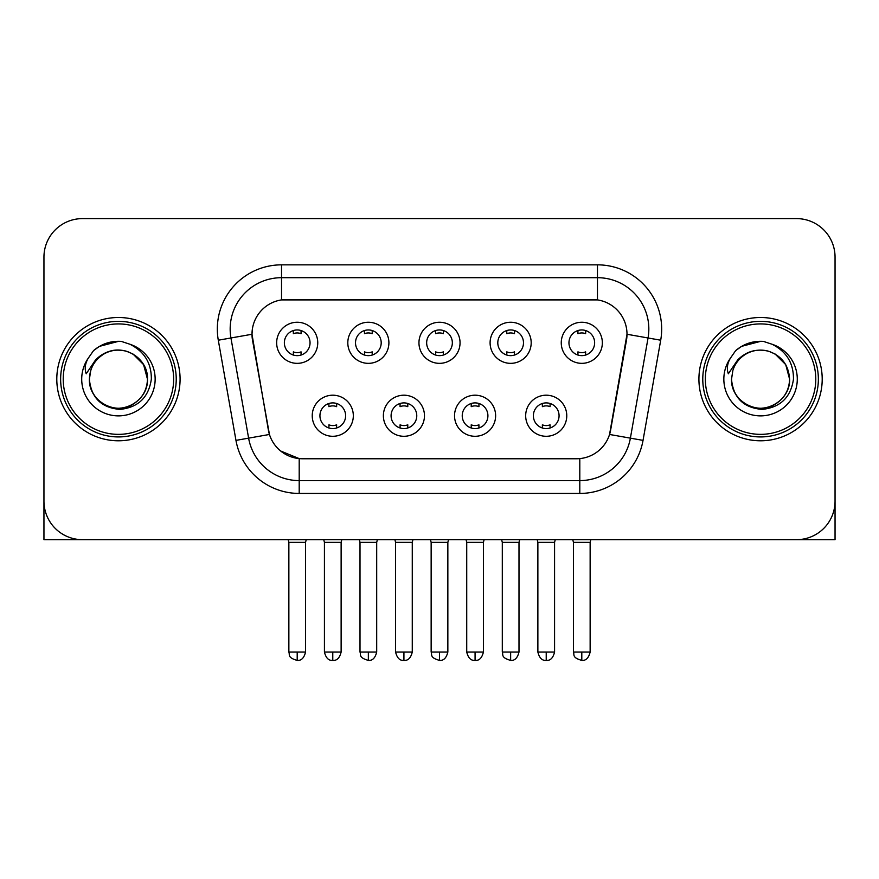 <?xml version="1.0" encoding="UTF-8"?>
<svg xmlns="http://www.w3.org/2000/svg" width="879" height="879" viewBox="0 0 879 879"><rect width="100%" height="100%" fill="white"/><g stroke="black" fill="none" stroke-linecap="round" stroke-linejoin="round"><path stroke-width="1.32" d="M424.469 415.745A20.547 20.547 0 0 1 403.922 436.292A20.547 20.547 0 0 1 383.376 415.745A20.547 20.547 0 0 1 403.922 395.198A20.547 20.547 0 0 1 424.469 415.745M391.089 415.745A12.844 12.844 0 0 0 403.922 428.578A12.844 12.844 0 0 0 416.767 415.745A12.844 12.844 0 0 0 403.922 402.901A12.844 12.844 0 0 0 391.089 415.745M495.624 415.745A20.547 20.547 0 0 1 475.078 436.292A20.547 20.547 0 0 1 454.531 415.745A20.547 20.547 0 0 1 475.078 395.198A20.547 20.547 0 0 1 495.624 415.745M462.233 415.745A12.844 12.844 0 0 0 475.078 428.578A12.844 12.844 0 0 0 487.911 415.745A12.844 12.844 0 0 0 475.078 402.901A12.844 12.844 0 0 0 462.233 415.745M566.768 415.745A20.547 20.547 0 0 1 546.222 436.292A20.547 20.547 0 0 1 525.675 415.745A20.547 20.547 0 0 1 546.222 395.198A20.547 20.547 0 0 1 566.768 415.745M533.377 415.745A12.844 12.844 0 0 0 546.222 428.578A12.844 12.844 0 0 0 559.066 415.745A12.844 12.844 0 0 0 546.222 402.901A12.844 12.844 0 0 0 533.377 415.745M353.325 415.745A20.547 20.547 0 0 1 332.778 436.292A20.547 20.547 0 0 1 312.232 415.745A20.547 20.547 0 0 1 332.778 395.198A20.547 20.547 0 0 1 353.325 415.745M319.934 415.745A12.844 12.844 0 0 0 332.778 428.578A12.844 12.844 0 0 0 345.623 415.745A12.844 12.844 0 0 0 332.778 402.901A12.844 12.844 0 0 0 319.934 415.745M388.903 342.799A20.547 20.547 0 0 1 368.356 363.346A20.547 20.547 0 0 1 347.809 342.799A20.547 20.547 0 0 1 368.356 322.252A20.547 20.547 0 0 1 388.903 342.799M355.512 342.799A12.844 12.844 0 0 0 368.356 355.643A12.844 12.844 0 0 0 381.2 342.799A12.844 12.844 0 0 0 368.356 329.955A12.844 12.844 0 0 0 355.512 342.799M460.047 342.799A20.547 20.547 0 0 1 439.5 363.346A20.547 20.547 0 0 1 418.953 342.799A20.547 20.547 0 0 1 439.5 322.252A20.547 20.547 0 0 1 460.047 342.799M426.656 342.799A12.844 12.844 0 0 0 439.5 355.643A12.844 12.844 0 0 0 452.344 342.799A12.844 12.844 0 0 0 439.5 329.955A12.844 12.844 0 0 0 426.656 342.799M531.191 342.799A20.547 20.547 0 0 1 510.644 363.346A20.547 20.547 0 0 1 490.097 342.799A20.547 20.547 0 0 1 510.644 322.252A20.547 20.547 0 0 1 531.191 342.799M497.8 342.799A12.844 12.844 0 0 0 510.644 355.643A12.844 12.844 0 0 0 523.488 342.799A12.844 12.844 0 0 0 510.644 329.955A12.844 12.844 0 0 0 497.8 342.799M602.346 342.799A20.547 20.547 0 0 1 581.799 363.346A20.547 20.547 0 0 1 561.252 342.799A20.547 20.547 0 0 1 581.799 322.252A20.547 20.547 0 0 1 602.346 342.799M568.955 342.799A12.844 12.844 0 0 0 581.799 355.643A12.844 12.844 0 0 0 594.633 342.799A12.844 12.844 0 0 0 581.799 329.955A12.844 12.844 0 0 0 568.955 342.799M317.748 342.799A20.547 20.547 0 0 1 297.201 363.346A20.547 20.547 0 0 1 276.654 342.799A20.547 20.547 0 0 1 297.201 322.252A20.547 20.547 0 0 1 317.748 342.799M284.367 342.799A12.844 12.844 0 0 0 297.201 355.643A12.844 12.844 0 0 0 310.045 342.799A12.844 12.844 0 0 0 297.201 329.955A12.844 12.844 0 0 0 284.367 342.799M235.968 440.379L218.3 340.206A64.211 64.211 0 0 1 281.533 264.843L597.467 264.843A64.211 64.211 0 0 1 660.7 340.206L643.032 440.379A64.211 64.211 0 0 1 579.799 493.438L299.201 493.438A64.211 64.211 0 0 1 235.968 440.379L269.446 434.468L252.526 340.217A34.677 34.677 0 0 1 286.675 299.519L592.325 299.519A34.677 34.677 0 0 1 626.474 340.217L610.619 430.106A34.677 34.677 0 0 1 576.47 458.761L302.53 458.761A34.677 34.677 0 0 1 268.381 430.106L251.998 334.262L230.946 337.976A51.367 51.367 0 0 1 281.533 277.687L597.467 277.687A51.367 51.367 0 0 1 648.054 337.976L630.386 438.149A51.367 51.367 0 0 1 579.799 480.593L299.201 480.593A51.367 51.367 0 0 1 248.614 438.149L230.946 337.976A51.367 51.367 0 0 1 230.166 329.054M56.794 379.135A61.64 61.64 0 0 0 118.434 440.786A61.64 61.64 0 0 0 180.085 379.135A61.64 61.64 0 0 0 118.434 317.495A61.64 61.64 0 0 0 56.794 379.135A61.64 61.64 0 0 0 118.434 440.786A61.64 61.64 0 0 0 180.085 379.135A61.64 61.64 0 0 0 118.434 317.495A61.64 61.64 0 0 0 56.794 379.135M698.915 379.135A61.64 61.64 0 0 0 760.566 440.786A61.64 61.64 0 0 0 822.206 379.135A61.64 61.64 0 0 0 760.566 317.495A61.64 61.64 0 0 0 698.915 379.135A61.64 61.64 0 0 0 760.566 440.786A61.64 61.64 0 0 0 822.206 379.135A61.64 61.64 0 0 0 760.566 317.495A61.64 61.64 0 0 0 698.915 379.135M281.533 264.843L281.533 299.904L597.467 299.904L597.467 264.843M251.998 334.196L252.383 329.054M576.47 458.761L302.53 458.761M299.201 493.438L299.201 458.607L280.687 451.026M648.054 337.976L627.002 334.262L609.554 434.468L630.386 438.149L648.054 337.976L660.7 340.206M610.619 430.106L610.411 431.204M268.589 431.204L268.381 430.106M835.05 257.14A38.522 38.522 0 0 0 796.528 218.607L82.472 218.607A38.522 38.522 0 0 0 43.95 257.14L43.95 501.14A38.522 38.522 0 0 0 82.472 539.673L796.528 539.673A38.522 38.522 0 0 0 835.05 501.14L835.05 257.14L835.05 539.673L686.081 539.673M43.95 257.14L43.95 539.673L192.919 539.673M796.528 218.607L82.472 218.607M82.472 539.673L796.528 539.673M293.355 355.05L293.355 351.864A9.856 9.856 0 0 0 301.057 351.864L301.057 355.05M297.201 652.042L288.861 652.042C290.037 654.635 287.07 657.569 297.201 660.393L297.201 652.042L305.551 652.042L305.551 542.365L288.861 542.365L288.18 539.673M305.551 542.365L306.222 539.673M301.057 330.548L301.057 333.723A9.856 9.856 0 0 0 293.355 333.723L293.355 330.548M328.922 427.996L328.922 424.81A9.856 9.856 0 0 0 336.635 424.81L336.635 427.996M332.778 652.042L324.428 652.042C325.889 657.997 328.669 660.777 332.778 660.393L332.778 652.042L341.129 652.042L341.129 542.365L324.428 542.365L323.758 539.673M341.129 542.365L341.799 539.673M336.635 403.494L336.635 406.669A9.856 9.856 0 0 0 328.922 406.669L328.922 403.494M364.499 355.05L364.499 351.864A9.856 9.856 0 0 0 372.202 351.864L372.202 355.05M368.356 652.042L360.005 652.042C361.181 654.635 358.225 657.569 368.356 660.393L368.356 652.042L376.695 652.042L376.695 542.365L360.005 542.365L359.335 539.673M376.695 542.365L377.377 539.673M372.202 330.548L372.202 333.723A9.856 9.856 0 0 0 364.499 333.723L364.499 330.548M435.643 355.05L435.643 351.864A9.856 9.856 0 0 0 443.357 351.864L443.357 355.05M439.5 652.042L431.149 652.042C432.336 654.635 429.37 657.569 439.5 660.393L439.5 652.042L447.85 652.042L447.85 542.365L431.149 542.365L430.479 539.673M447.85 542.365L448.521 539.673M443.357 330.548L443.357 333.723A9.856 9.856 0 0 0 435.643 333.723L435.643 330.548M506.798 355.05L506.798 351.864A9.856 9.856 0 0 0 514.501 351.864L514.501 355.05M510.644 652.042L502.305 652.042C503.48 654.635 500.514 657.569 510.644 660.393L510.644 652.042L518.995 652.042L518.995 542.365L502.305 542.365L501.623 539.673M518.995 542.365L519.665 539.673M514.501 330.548L514.501 333.723A9.856 9.856 0 0 0 506.798 333.723L506.798 330.548M577.942 355.05L577.942 351.864A9.856 9.856 0 0 0 585.645 351.864L585.645 355.05M581.799 652.042L573.449 652.042C574.624 654.635 571.669 657.569 581.799 660.393L581.799 652.042L590.139 652.042L590.139 542.365L573.449 542.365L572.778 539.673M590.139 542.365L590.82 539.673M585.645 330.548L585.645 333.723A9.856 9.856 0 0 0 577.942 333.723L577.942 330.548M400.077 427.996L400.077 424.81A9.856 9.856 0 0 0 407.779 424.81L407.779 427.996M403.922 652.042L395.583 652.042C397.033 657.997 399.813 660.777 403.922 660.393L403.922 652.042L412.273 652.042L412.273 542.365L395.583 542.365L394.902 539.673M412.273 542.365L412.943 539.673M407.779 403.494L407.779 406.669A9.856 9.856 0 0 0 400.077 406.669L400.077 403.494M471.221 427.996L471.221 424.81A9.856 9.856 0 0 0 478.923 424.81L478.923 427.996M475.078 652.042L466.727 652.042C468.188 657.997 470.968 660.777 475.078 660.393L475.078 652.042L483.417 652.042L483.417 542.365L466.727 542.365L466.057 539.673M483.417 542.365L484.098 539.673M478.923 403.494L478.923 406.669A9.856 9.856 0 0 0 471.221 406.669L471.221 403.494M542.365 427.996L542.365 424.81A9.856 9.856 0 0 0 550.078 424.81L550.078 427.996M546.222 652.042L537.871 652.042C539.332 657.997 542.112 660.777 546.222 660.393L546.222 652.042L554.572 652.042L554.572 542.365L537.871 542.365L537.201 539.673M554.572 542.365L555.242 539.673M550.078 403.494L550.078 406.669A9.856 9.856 0 0 0 542.365 406.669L542.365 403.494M176.229 379.135A57.794 57.794 0 0 0 118.434 321.351A57.794 57.794 0 0 0 60.64 379.135A57.794 57.794 0 0 0 118.434 436.929A57.794 57.794 0 0 0 176.229 379.135M173.657 379.135A55.223 55.223 0 0 0 118.434 323.922A55.223 55.223 0 0 0 63.211 379.135A55.223 55.223 0 0 0 118.434 434.358A55.223 55.223 0 0 0 173.657 379.135M90.746 370.411L89.372 379.135C91.141 397.704 101.327 407.79 119.929 409.405C138.212 407.515 148.683 397.429 151.342 379.135C151.474 363.126 144.321 351.49 129.905 344.238L121.236 341.382C110.765 340.766 101.535 343.843 93.548 350.611L88.307 358.127C85.12 363.499 84.417 368.73 86.208 373.784L95.558 359.929C104.271 351.215 114.644 348.337 126.664 351.303A29.029 29.029 0 0 0 90.746 370.411L89.405 379.135C89.801 368.191 94.635 359.808 103.92 353.995C122.016 342.403 148.463 357.676 147.463 379.135C147.079 390.089 142.233 398.473 132.949 404.285C114.852 415.877 88.416 400.604 89.405 379.135L90.746 370.411M126.664 351.303C139.629 355.918 146.562 365.192 147.463 379.135L143.574 364.62L132.949 353.995L126.664 351.303L132.949 353.995L143.574 364.62L147.463 379.135L143.574 364.62L132.949 353.995L126.664 351.303L132.949 353.995L143.574 364.62L147.463 379.135L143.574 364.62L132.949 353.995L126.664 351.303L132.949 353.995L143.574 364.62L147.463 379.135L143.574 364.62L132.949 353.995L126.664 351.303L132.949 353.995L143.574 364.62L147.463 379.135C147.079 390.089 142.233 398.473 132.949 404.285C114.852 415.877 88.416 400.604 89.405 379.135C88.416 400.604 114.852 415.877 132.949 404.285C142.233 398.473 147.079 390.089 147.463 379.135C148.463 400.604 122.016 415.877 103.92 404.285C94.635 398.473 89.801 390.089 89.405 379.135M121.412 408.021L120.489 408.098M93.624 350.545L99.503 346.348L118.731 341.283L99.503 346.348L93.624 350.545L99.503 346.348L118.731 341.283L99.503 346.348L93.624 350.545L99.503 346.348L118.731 341.283L99.503 346.348L93.624 350.545L99.503 346.348L118.731 341.283L99.503 346.348L93.624 350.545L99.503 346.348L118.731 341.283L99.503 346.348L93.624 350.545L99.503 346.348L118.731 341.283L99.503 346.348L93.624 350.545L99.503 346.348L118.731 341.283M818.36 379.135A57.794 57.794 0 0 0 760.566 321.351A57.794 57.794 0 0 0 702.771 379.135A57.794 57.794 0 0 0 760.566 436.929A57.794 57.794 0 0 0 818.36 379.135M815.789 379.135A55.223 55.223 0 0 0 760.566 323.922A55.223 55.223 0 0 0 705.343 379.135A55.223 55.223 0 0 0 760.566 434.358A55.223 55.223 0 0 0 815.789 379.135M732.877 370.411L731.493 379.135C733.273 397.704 743.458 407.79 762.06 409.405C780.332 407.515 790.803 397.429 793.473 379.135C793.594 363.126 786.452 351.49 772.037 344.238L763.357 341.382C752.885 340.766 743.656 343.843 735.668 350.611L730.438 358.127C727.241 363.499 726.548 368.73 728.339 373.784L737.69 359.929C746.403 351.215 756.764 348.337 768.795 351.303A29.029 29.029 0 0 0 732.877 370.411L731.537 379.135C730.537 400.604 756.984 415.877 775.08 404.285C784.365 398.473 789.199 390.089 789.595 379.135C789.199 390.089 784.365 398.473 775.08 404.285C756.984 415.877 730.537 400.604 731.537 379.135C730.537 400.604 756.984 415.877 775.08 404.285C784.365 398.473 789.199 390.089 789.595 379.135C790.584 400.604 764.148 415.877 746.051 404.285C736.767 398.473 731.921 390.089 731.537 379.135M768.795 351.303C781.761 355.918 788.694 365.192 789.595 379.135L785.705 364.62L775.08 353.995L768.795 351.303L775.08 353.995L785.705 364.62L789.595 379.135L785.705 364.62L775.08 353.995L768.795 351.303L775.08 353.995L785.705 364.62L789.595 379.135L785.705 364.62L775.08 353.995L768.795 351.303L775.08 353.995L785.705 364.62L789.595 379.135L785.705 364.62L775.08 353.995L768.795 351.303L775.08 353.995L785.705 364.62L789.595 379.135L785.705 364.62L775.08 353.995L768.795 351.303L775.08 353.995M763.532 408.021L762.62 408.098M735.745 350.545L741.634 346.348L760.862 341.283L741.634 346.348L735.745 350.545L741.634 346.348L760.862 341.283L741.634 346.348L735.745 350.545L741.634 346.348L760.862 341.283L741.634 346.348L735.745 350.545L741.634 346.348L760.862 341.283L741.634 346.348L735.745 350.545L741.634 346.348L760.862 341.283L741.634 346.348L735.745 350.545L741.634 346.348L760.862 341.283L741.634 346.348L735.745 350.545L741.634 346.348L760.862 341.283M579.799 458.607L579.799 493.438M218.3 340.206L230.946 337.976M630.386 438.149L643.032 440.379M88.307 358.127A36.742 36.742 0 0 0 118.434 415.877A36.742 36.742 0 0 0 129.905 344.238M730.438 358.127A36.742 36.742 0 0 0 760.566 415.877A36.742 36.742 0 0 0 772.037 344.238M288.861 652.042L288.861 542.365M305.551 652.042C304.09 657.997 301.31 660.777 297.201 660.393M324.428 652.042L324.428 542.365M341.129 652.042C339.668 657.997 336.888 660.777 332.778 660.393M360.005 652.042L360.005 542.365M376.695 652.042C375.245 657.997 372.465 660.777 368.356 660.393M431.149 652.042L431.149 542.365M447.85 652.042C446.389 657.997 443.609 660.777 439.5 660.393M502.305 652.042L502.305 542.365M518.995 652.042C517.533 657.997 514.753 660.777 510.644 660.393M573.449 652.042L573.449 542.365M590.139 652.042C588.688 657.997 585.908 660.777 581.799 660.393M395.583 652.042L395.583 542.365M412.273 652.042C410.812 657.997 408.032 660.777 403.922 660.393M466.727 652.042L466.727 542.365M483.417 652.042C481.967 657.997 479.187 660.777 475.078 660.393M537.871 652.042L537.871 542.365M554.572 652.042C553.111 657.997 550.331 660.777 546.222 660.393"/></g></svg>
